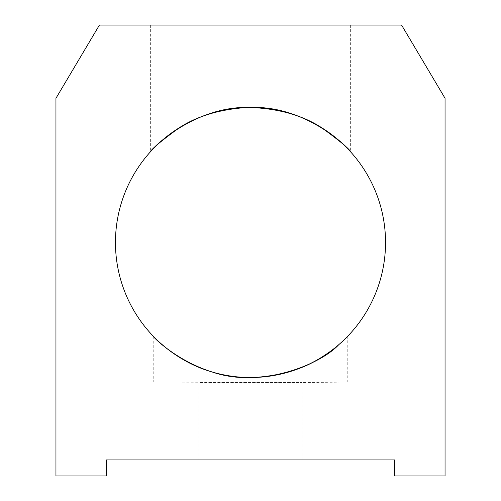 <?xml version="1.0" encoding="UTF-8"?>
<svg xmlns="http://www.w3.org/2000/svg" width="501" height="501" viewBox="0 0 501 501"><rect width="100%" height="100%" fill="white"/><g stroke="black" fill="none" stroke-linecap="round" stroke-linejoin="round"><path stroke-width="0.38" stroke-dasharray="2.5 1.88" d="M338.726 344.726L347.775 336.158L339.271 344.256M250.5 382.106L347.775 382.106L250.5 382.106M198.947 459.931L302.053 459.931L198.947 459.931L198.947 382.507L302.053 382.507L153.225 382.106L153.225 336.158M55.949 98.29L55.949 475.95L106.306 475.95L106.306 459.931L394.694 459.931L394.694 475.95L445.051 475.95L445.051 98.29L401.564 25.05L99.436 25.05L55.949 98.29M385.538 242.49A135.038 135.038 0 0 0 182.978 125.538A135.038 135.038 0 0 0 182.978 359.436A135.038 135.038 0 0 0 385.538 242.49M250.5 25.05L150.363 25.05L250.5 25.05M347.775 336.158L347.775 382.106L302.053 382.507L302.053 459.931M150.363 25.05L150.363 151.884M350.637 25.05L350.637 151.884"/><path stroke-width="0.75" d="M250.5 377.529C195.872 379.151 153.563 338.25 153.225 336.158C153.701 336.753 176.985 362.142 211.967 371.917C260.37 388.951 320.277 364.697 338.726 344.726M339.271 344.256C334.336 348.696 327.76 353.462 319.538 358.547M319.513 358.566C302.253 369.362 280.541 375.662 254.37 377.472M55.949 98.29L55.949 475.95L106.306 475.95L106.306 459.931L394.694 459.931L394.694 475.95L445.051 475.95L445.051 98.29L401.564 25.05L99.436 25.05L55.949 98.29M385.538 242.49A135.038 135.038 0 0 0 182.978 125.538A135.038 135.038 0 0 0 182.978 359.436A135.038 135.038 0 0 0 385.538 242.49M250.569 107.446C279.295 108.736 302.999 115.499 321.692 127.736M321.748 127.774C340.054 141.132 349.679 149.173 350.637 151.891C350.13 149.517 307.326 105.511 250.663 107.446C193.937 105.36 150.832 149.492 150.363 151.891C151.308 149.173 160.971 141.113 179.352 127.711M179.421 127.667C197.093 116.163 219.444 109.443 246.467 107.515"/></g></svg>
